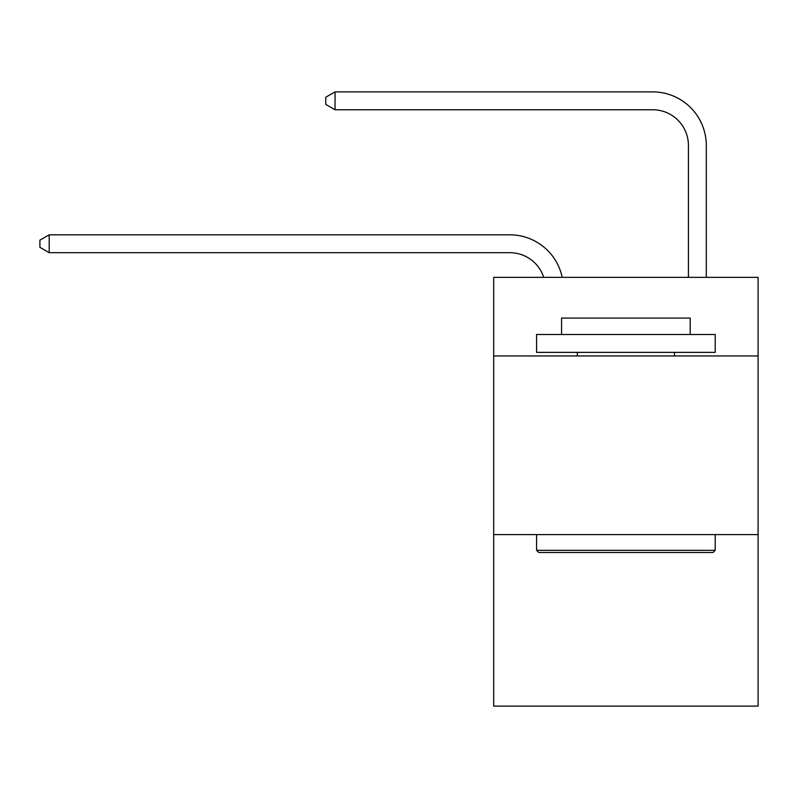 <?xml version="1.0" encoding="UTF-8"?>
<svg xmlns="http://www.w3.org/2000/svg" width="798" height="798" viewBox="0 0 798 798"><rect width="100%" height="100%" fill="white"/><g stroke="black" fill="none" stroke-linecap="round" stroke-linejoin="round"><path stroke-width="1.2" d="M758.1 355.948L758.1 277.335L493.693 277.335L493.693 355.948L758.1 355.948L758.1 706.11L493.693 706.11L493.693 355.948M758.1 534.6L493.693 534.6M509.762 252.677A35.73 35.73 -33.2 0 1 543.737 277.335A35.73 35.73 -37.2 0 0 509.762 252.677L49.187 252.677L39.9 247.32L39.9 240.178L49.187 234.812L509.762 234.812A53.596 53.596 146.8 0 1 562.211 277.335M688.425 277.335L688.425 145.485A35.73 35.73 137.6 0 0 652.694 109.755L335.04 109.755L325.754 104.398L325.754 97.246L335.04 91.89L652.694 91.89A53.596 53.596 44 0 1 706.29 145.485L706.29 277.335M538.71 552.465L536.565 550.321L715.217 550.321L713.083 552.465L538.71 552.465M715.217 334.502L715.217 352.367L536.565 352.367L536.565 334.502L715.217 334.502M561.583 334.502L561.583 318.073L690.21 318.073L690.21 334.502M715.217 534.6L715.217 550.321M536.565 534.6L536.565 550.321M674.49 352.367L674.49 355.948M577.303 352.367L577.303 355.948M688.425 145.485A35.73 35.73 -136 0 0 652.694 109.755A35.73 35.73 -136 0 1 688.425 145.485A35.73 35.73 -136 0 0 652.694 109.755A35.73 35.73 -136 0 1 688.425 145.485A35.73 35.73 -136 0 0 652.694 109.755A35.73 35.73 -136 0 1 688.425 145.485A35.73 35.73 -136 0 0 652.694 109.755A35.73 35.73 -136 0 1 688.425 145.485A35.73 35.73 -136 0 0 652.694 109.755A35.73 35.73 -136 0 1 688.425 145.485A35.73 35.73 -136 0 0 652.694 109.755A35.73 35.73 -136 0 1 688.425 145.485M49.187 234.812L49.187 252.677M335.04 91.89L335.04 109.755"/></g></svg>
